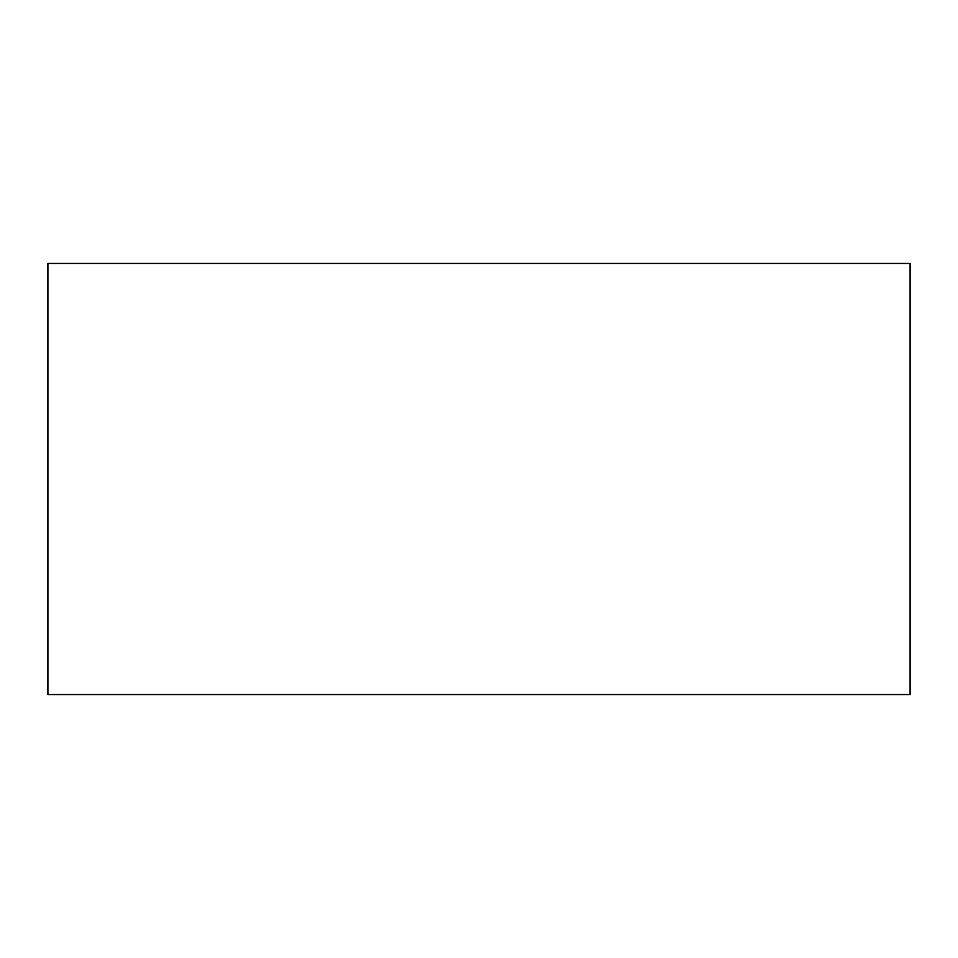 <?xml version="1.0" encoding="UTF-8"?>
<svg xmlns="http://www.w3.org/2000/svg" width="958" height="958" viewBox="0 0 958 958"><rect width="100%" height="100%" fill="white"/><g stroke="black" fill="none" stroke-linecap="round" stroke-linejoin="round"><path stroke-width="1.44" d="M910.1 694.55L910.1 263.45L47.9 263.45L47.9 694.55L910.1 694.55"/></g></svg>
